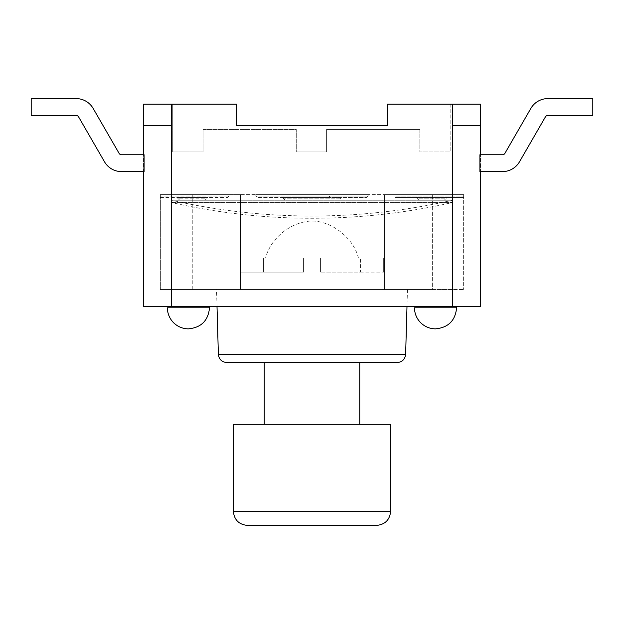 <?xml version="1.0" encoding="UTF-8"?>
<svg xmlns="http://www.w3.org/2000/svg" width="624" height="624" viewBox="0 0 624 624"><rect width="100%" height="100%" fill="white"/><g stroke="black" fill="none" stroke-linecap="round" stroke-linejoin="round"><path stroke-width="0.47" stroke-dasharray="3.12 2.34" d="M210.912 289.536L413.088 289.536L210.912 289.536L210.912 306.384L413.088 306.384L210.912 306.384M407.472 289.536L216.528 289.536L407.472 289.536L406.996 306.384M390.624 424.32L390.624 511.368L233.376 511.368L233.376 424.32L390.624 424.32M359.736 424.32L264.264 424.32L359.736 424.32L359.736 362.544L264.264 362.544L264.264 424.32M264.264 362.544L359.736 362.544L264.264 362.544M171.6 306.384L143.52 306.384L143.52 171.6L144.089 171.6L143.52 171.6L143.52 104.208L236.746 104.208L172.723 104.208L172.723 151.944L203.05 151.944L172.723 151.944L172.723 104.208L236.746 104.208L236.746 125.549L236.746 104.208L236.746 125.549L387.254 125.549L387.254 104.208L480.48 104.208L480.48 154.752L479.911 154.752L480.48 154.752L480.48 306.384L171.6 306.384L171.6 125.549L143.52 125.549L171.6 125.549L171.6 104.208M414.492 306.384L456.612 306.384L414.492 306.384M167.388 306.384L209.508 306.384L167.388 306.384M143.52 154.752L121.524 154.752L144.089 154.752L143.52 154.752L143.52 171.6L121.524 171.6A19.656 19.656 0 0 1 104.497 161.772A19.656 19.656 0 0 0 121.524 171.6A19.656 19.656 0 0 1 104.497 161.772L78.562 116.844L104.497 161.772M479.911 171.6L480.48 171.6L480.48 154.752L502.476 154.752A2.808 2.808 0 0 0 504.91 153.348L530.852 108.42A19.656 19.656 0 0 1 547.872 98.592L592.8 98.592L592.8 115.44L547.872 115.44A2.808 2.808 0 0 0 545.438 116.844L519.503 161.772A19.656 19.656 0 0 1 502.476 171.6L479.911 171.6L479.911 154.752L502.476 154.752A2.808 2.808 0 0 0 504.91 153.348L530.852 108.42A19.656 19.656 0 0 1 547.872 98.592L592.8 98.592L592.8 115.44L547.872 115.44A2.808 2.808 0 0 0 545.438 116.844L519.503 161.772A19.656 19.656 0 0 1 502.476 171.6L479.911 171.6M452.4 306.384L452.4 125.549L480.48 125.549M452.4 125.549L452.4 104.208M121.524 154.752A2.808 2.808 0 0 1 119.09 153.348A2.808 2.808 0 0 0 121.524 154.752L144.089 154.752L144.089 171.6L121.524 171.6M143.52 125.549L171.6 125.549M93.148 108.42A19.656 19.656 0 0 0 76.128 98.592A19.656 19.656 0 0 1 93.148 108.42L119.09 153.348L93.148 108.42A19.656 19.656 0 0 0 76.128 98.592L31.2 98.592L31.2 115.44L76.128 115.44A2.808 2.808 0 0 1 78.562 116.844A2.808 2.808 0 0 0 76.128 115.44A2.808 2.808 0 0 1 78.562 116.844M76.128 98.592L31.2 98.592L31.2 115.44L76.128 115.44L31.2 115.44L31.2 98.592L76.128 98.592M530.852 108.42A19.656 19.656 0 0 1 547.872 98.592L592.8 98.592L592.8 115.44L547.872 115.44A2.808 2.808 0 0 0 545.438 116.844M519.503 161.772A19.656 19.656 0 0 1 502.476 171.6M480.48 154.752L502.476 154.752M419.827 129.48L419.827 151.944L450.154 151.944L419.827 151.944L419.827 129.48L326.602 129.48L326.602 151.944L296.275 151.944L326.602 151.944L326.602 129.48L419.827 129.48M203.05 129.48L203.05 151.944L203.05 129.48L296.275 129.48L296.275 151.944L296.275 129.48L203.05 129.48M387.254 125.549L387.254 104.208L450.154 104.208L387.254 104.208L387.254 125.549L236.746 125.549M450.154 104.208L450.154 151.944L450.154 104.208M160.368 196.03L160.368 289.536L160.368 194.626L160.368 197.434L160.368 196.03L228.883 196.03L160.368 196.03M240.552 289.536L240.552 194.626L192.785 194.626L384.571 194.626L240.552 194.626L240.552 289.536L384.571 289.536L384.571 194.626L384.571 289.536L240.575 289.536L240.575 194.626L240.575 289.536L160.368 289.536L192.785 289.536L192.785 194.626L160.368 194.626L192.785 194.626L192.785 289.536L240.552 289.536M463.632 194.626L384.571 194.626L463.632 194.626L463.632 289.536L463.632 194.626L395.117 194.626L463.632 194.626L463.632 197.434L463.632 194.626M432.338 289.536L463.632 289.536L432.338 289.536L432.338 194.626L432.338 289.536L384.571 289.536L384.571 194.626L384.571 289.536L432.338 289.536M160.368 194.626L228.883 194.626L160.368 194.626M294.029 194.626L368.16 194.626L255.84 194.626L294.029 194.626L294.029 197.434L294.029 196.03L294.029 197.434L294.029 196.03L255.84 196.03L368.16 196.03L294.029 196.03L294.029 194.626M329.971 194.626L329.971 196.03L329.971 194.626M395.117 194.626L395.117 197.434L463.632 197.434L395.117 197.434L395.117 196.03L463.632 196.03L395.117 196.03L395.117 194.626M160.368 197.434L227.479 197.434L160.368 197.434M207.823 197.434L176.935 197.434L207.823 197.434L206.419 198.838L207.823 197.434M176.935 197.434L178.339 198.838L176.935 197.434M205.015 200.242L179.743 200.242L205.015 200.242L206.419 198.838L178.339 198.838L206.419 198.838L205.015 200.242M179.743 200.242L178.339 198.838L179.743 200.242M338.676 200.242L285.324 200.242L338.676 200.242L340.08 198.838L283.92 198.838L340.08 198.838L341.484 197.434L282.516 197.434L341.484 197.434M444.257 200.242L418.985 200.242L444.257 200.242L447.065 197.434L416.177 197.434L447.065 197.434L445.661 198.838L417.581 198.838L416.177 197.434L417.581 198.838L445.661 198.838L444.257 200.242M418.985 200.242L417.581 198.838L418.985 200.242M228.883 194.626L228.883 196.03L228.883 194.626M227.479 197.434L228.883 196.03L227.479 197.434M328.567 197.434L329.971 196.03L328.567 197.434L294.029 197.434L366.756 197.434L328.567 197.434L329.971 196.03L328.567 197.434M294.029 197.434L257.244 197.434L294.029 197.434M452.4 289.536L171.6 289.536L452.4 289.536L452.4 258.086L171.6 258.086L452.4 258.086M358.449 258.086L265.551 258.086L358.449 258.086C353.831 238.407 332.21 221.161 312 221.021C291.299 221.481 270.59 238.001 265.551 258.086M240.326 258.086L303.576 258.086L240.326 258.086L303.576 258.086L240.326 258.086L240.326 272.126L303.576 272.126L240.326 272.126L303.576 272.126L240.326 272.126L240.326 258.086M360.415 258.086L320.424 258.086L383.674 258.086L320.424 258.086L360.415 258.086L360.415 272.126L320.424 272.126L383.674 272.126L320.424 272.126L360.415 272.126L360.415 258.086M303.576 258.086L303.576 272.126L303.576 258.086M263.585 258.086L263.585 272.126L263.585 258.086M320.424 258.086L320.424 272.126L320.424 258.086M383.674 258.086L383.674 272.126L383.674 258.086M452.985 202.41L171.015 202.41L452.985 202.41C406.583 212.963 359.588 218.252 312 218.267A634.608 634.608 0 0 1 171.015 202.41L171.6 200.242L452.4 200.242L452.985 202.41M452.4 200.242L171.6 200.242A632.362 632.362 0 0 0 312 216.021C359.393 216.005 406.193 210.748 452.4 200.242M218.369 354.362L405.631 354.362M435.552 328.848A21.06 21.06 0 0 1 414.492 307.788L456.612 307.788L414.492 307.788L456.612 307.788L456.612 306.384M188.448 328.848A21.06 21.06 0 0 1 167.388 307.788L209.508 307.788L167.388 307.788L209.508 307.788L209.508 306.384M217.004 306.384L216.528 289.536M413.088 289.536L413.088 306.384M255.84 194.626L255.84 196.03L257.244 197.434M368.16 194.626L368.16 196.03L366.756 197.434M282.516 197.434L285.324 200.242M171.6 258.086L171.6 289.536"/><path stroke-width="0.94" d="M376.584 525.408L247.416 525.408C238.906 524.558 234.226 519.878 233.376 511.368C234.226 519.878 238.906 524.558 247.416 525.408L376.584 525.408C385.094 524.558 389.774 519.878 390.624 511.368L233.376 511.368L233.376 424.32L390.624 424.32L390.624 511.368C389.774 519.878 385.094 524.558 376.584 525.408M226.793 362.544L397.207 362.544C402.215 362.076 405.023 359.346 405.631 354.362L218.369 354.362C218.93 359.307 221.738 362.029 226.793 362.544L264.264 362.544L264.264 424.32M397.207 362.544L359.736 362.544L359.736 424.32M405.631 354.362L406.996 306.384M121.524 171.6L144.089 171.6L144.089 154.752L121.524 154.752A2.808 2.808 0 0 1 119.09 153.348L93.148 108.42A19.656 19.656 0 0 0 76.128 98.592L31.2 98.592L31.2 115.44L76.128 115.44A2.808 2.808 0 0 1 78.562 116.844L104.497 161.772A19.656 19.656 0 0 0 121.524 171.6L143.52 171.6L143.52 306.384L480.48 306.384L480.48 171.6L502.476 171.6A19.656 19.656 0 0 0 519.503 161.772L545.438 116.844L519.503 161.772M456.612 306.384L456.612 307.788C455.364 320.58 448.344 327.6 435.552 328.848C448.344 327.6 455.364 320.58 456.612 307.788L414.492 307.788A21.06 21.06 0 0 0 435.552 328.848M209.508 306.384L209.508 307.788C208.26 320.58 201.24 327.6 188.448 328.848C201.24 327.6 208.26 320.58 209.508 307.788L167.388 307.788A21.06 21.06 0 0 0 188.448 328.848M171.6 306.384L171.6 125.549L143.52 125.549L143.52 154.752M480.48 154.752L480.48 125.549L452.4 125.549L452.4 104.208L387.254 104.208L387.254 125.549L236.746 125.549L236.746 104.208L143.52 104.208L143.52 125.549M171.6 125.549L171.6 104.208M502.476 154.752A2.808 2.808 0 0 0 504.91 153.348A2.808 2.808 0 0 1 502.476 154.752L479.911 154.752L479.911 171.6L502.476 171.6M480.48 125.549L480.48 104.208L452.4 104.208M121.524 154.752A2.808 2.808 0 0 1 119.09 153.348L93.148 108.42M78.562 116.844L104.497 161.772M530.852 108.42L504.91 153.348L530.852 108.42A19.656 19.656 0 0 1 547.872 98.592L592.8 98.592L592.8 115.44L547.872 115.44A2.808 2.808 0 0 0 545.438 116.844M236.746 125.549L387.254 125.549M452.4 125.549L452.4 306.384M218.369 354.362L217.004 306.384"/></g></svg>
